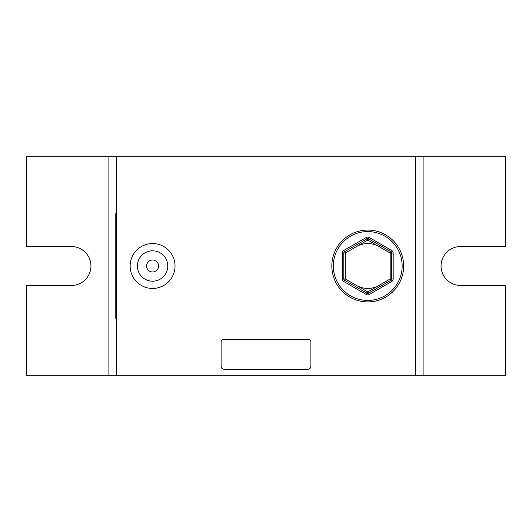 <?xml version="1.0" encoding="UTF-8"?>
<svg xmlns="http://www.w3.org/2000/svg" width="532" height="532" viewBox="0 0 532 532"><rect width="100%" height="100%" fill="white"/><g stroke="black" fill="none" stroke-linecap="round" stroke-linejoin="round"><path stroke-width="0.8" d="M367.745 301.91A35.91 35.91 0 0 1 331.835 266A35.91 35.91 0 0 1 367.745 230.09A35.91 35.91 0 0 1 403.655 266A35.91 35.91 0 0 1 367.745 301.91A35.91 35.91 0 0 0 403.655 266A35.91 35.91 0 0 0 367.745 230.09M391.685 281.548L390.94 280.251A1.496 1.496 0 0 0 391.685 278.961L391.685 253.039L390.189 253.039L367.745 240.085L368.49 238.788A1.496 1.496 0 0 0 367 238.788L366.249 237.491A2.993 2.993 0 0 1 369.241 237.491L391.685 250.452A2.993 2.993 0 0 1 393.181 253.039L393.181 278.961A2.993 2.993 0 0 1 391.685 281.548L369.241 294.509L367.745 291.915L390.189 278.961L390.189 253.039L391.685 250.452M369.241 294.509A2.993 2.993 0 0 1 366.249 294.509L367 293.212A1.496 1.496 0 0 0 368.49 293.212L390.94 280.251L390.189 278.961L393.181 278.961M369.241 237.491L368.49 238.788L390.94 251.749A1.496 1.496 0 0 1 391.685 253.039L393.181 253.039M344.55 251.749L367 238.788L367.745 240.085L345.301 253.039L343.805 250.452A2.993 2.993 0 0 0 342.309 253.039L343.805 253.039A1.496 1.496 0 0 1 344.55 251.749M343.805 278.961L343.805 253.039L345.301 253.039L345.301 278.961L367.745 291.915L367 293.212L344.55 280.251L345.301 278.961L343.805 278.961A1.496 1.496 0 0 0 344.55 280.251A1.496 1.496 0 0 1 343.805 278.961L342.309 278.961A2.993 2.993 0 0 0 343.805 281.548L344.55 280.251M378.97 246.562A22.444 22.444 0 0 0 356.52 246.562M356.52 285.438A22.444 22.444 0 0 0 378.97 285.438M152.584 271.985A5.985 5.985 0 0 0 158.569 266A5.985 5.985 0 0 0 152.584 260.015A5.985 5.985 0 0 0 146.599 266A5.985 5.985 0 0 0 152.584 271.985M152.584 281.189A15.189 15.189 0 0 1 137.396 266A15.189 15.189 0 0 1 152.584 250.811A15.189 15.189 0 0 1 167.773 266A15.189 15.189 0 0 1 152.584 281.189M152.584 243.556A22.444 22.444 0 0 0 130.141 266A22.444 22.444 0 0 0 152.584 288.444A22.444 22.444 0 0 0 175.028 266A22.444 22.444 0 0 0 152.584 243.556M423.106 375.226L505.4 375.226L505.4 285.451L460.513 285.451A19.451 19.451 0 0 1 441.061 266A19.451 19.451 0 0 1 460.513 246.549L505.4 246.549L505.4 156.774L423.106 156.774L423.106 375.226L108.894 375.226L108.894 156.774L116.375 156.774L116.375 375.226M108.894 156.774L26.6 156.774L26.6 246.549L71.487 246.549A19.451 19.451 0 0 1 90.939 266A19.451 19.451 0 0 1 71.487 285.451L26.6 285.451L26.6 375.226L108.894 375.226M116.375 156.774L415.625 156.774L415.625 375.226M415.625 156.774L423.106 156.774M307.895 339.316L224.105 339.316A2.993 2.993 0 0 0 221.113 342.309L221.113 366.249A2.993 2.993 0 0 0 224.105 369.241L307.895 369.241A2.993 2.993 0 0 0 310.887 366.249L310.887 342.309A2.993 2.993 0 0 0 307.895 339.316M116.375 318.369L115.776 318.369L115.776 316.873L116.375 316.873M116.375 215.127L115.776 215.127L115.776 316.873M115.776 215.127L115.776 213.631L116.375 213.631M367.745 231.586A34.414 34.414 0 0 0 333.331 266A34.414 34.414 0 0 0 367.745 300.414A34.414 34.414 0 0 0 402.159 266A34.414 34.414 0 0 0 367.745 231.586M366.249 294.509L343.805 281.548M342.309 278.961L342.309 253.039M343.805 250.452L366.249 237.491M390.94 280.251A1.496 1.496 0 0 0 391.685 278.961M367 293.212A1.496 1.496 0 0 0 367.745 293.411M391.685 253.039A1.496 1.496 0 0 0 390.94 251.749M367.745 238.589A1.496 1.496 0 0 0 367 238.788"/></g></svg>
